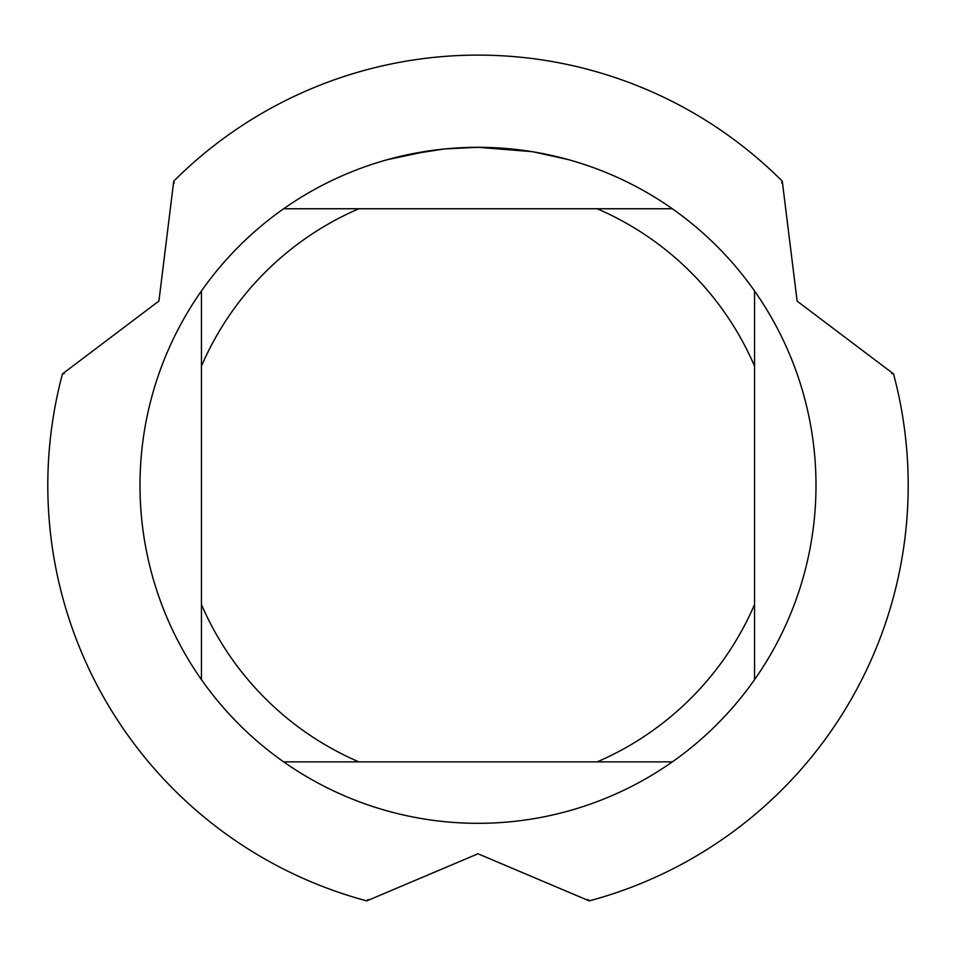 <?xml version="1.0" encoding="UTF-8"?>
<svg xmlns="http://www.w3.org/2000/svg" width="956" height="956" viewBox="0 0 956 956"><rect width="100%" height="100%" fill="white"/><g stroke="black" fill="none" stroke-linecap="round" stroke-linejoin="round"><path stroke-width="1.43" d="M484.095 147.355L488.289 147.463M515.451 149.387L516.742 149.53M532.038 151.646L478 147.308A338.018 338.018 0 0 1 672.343 761.872A338.018 338.018 0 0 1 201.441 290.971L201.441 679.656M471.846 147.355L485.433 147.379M491.121 147.559L497.61 147.869M533.472 151.885L568.402 159.616M173.729 181.186L174.279 183.086L173.729 181.186A430.2 430.2 0 0 1 478 55.113A430.2 430.2 0 0 0 173.729 181.186L158.923 301.032L62.487 373.88A430.2 430.2 0 0 0 366.745 900.887L478 853.78L589.255 900.887A430.2 430.2 0 0 0 893.513 373.88L797.137 301.14L782.271 181.186A430.2 430.2 0 0 0 478 55.113A430.2 430.2 0 0 1 782.271 181.186L781.721 183.086M443.692 149.052L408.021 154.621M455.701 148.037L460.529 147.75M387.61 159.616L429.375 150.821M432.208 150.415L439.987 149.447M448.34 148.61L453.192 148.216M454.423 148.12L456.323 148.001M459.203 147.822L464.293 147.583M672.343 208.755L283.657 208.755A338.018 338.018 0 0 1 478 147.308L445.126 148.909M283.657 761.872L358.835 761.872A301.14 301.14 0 0 1 201.441 604.491M358.835 761.872L672.343 761.872M754.559 679.656L754.559 604.491A301.14 301.14 0 0 1 597.165 761.872M754.559 604.491L754.559 290.971M597.165 208.755A301.14 301.14 0 0 1 754.559 366.148M201.441 366.148A301.14 301.14 0 0 1 358.835 208.755M201.441 290.971A338.018 338.018 0 0 1 283.657 208.755M64.399 373.402L62.487 373.88A430.2 430.2 0 0 0 366.745 900.887L368.12 899.465L366.745 900.887M893.513 373.88L891.601 373.402L893.513 373.88A430.2 430.2 0 0 1 589.255 900.887L587.88 899.465"/></g></svg>
